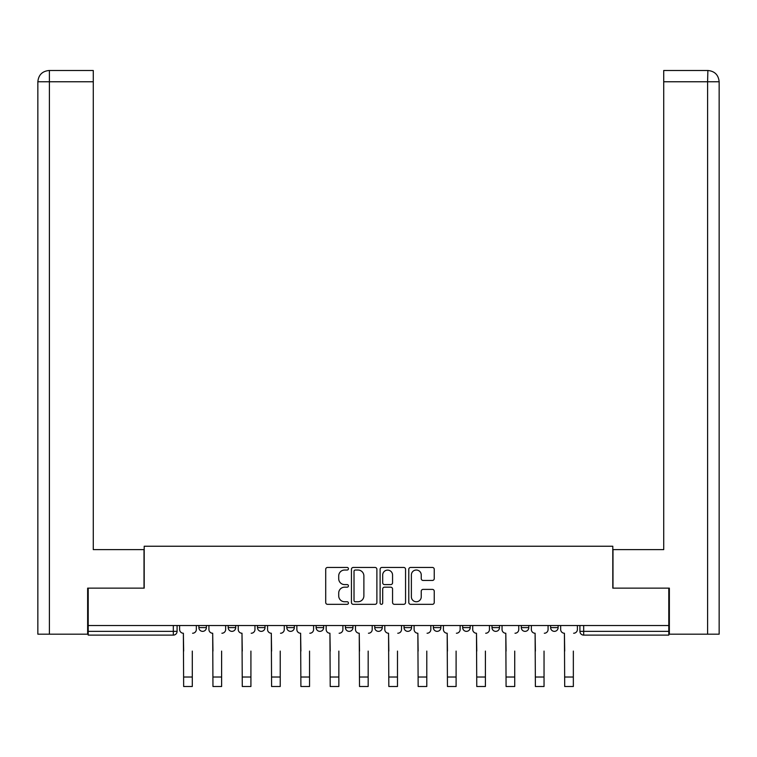 <?xml version="1.0" encoding="UTF-8"?>
<svg xmlns="http://www.w3.org/2000/svg" width="757" height="757" viewBox="0 0 757 757"><rect width="100%" height="100%" fill="white"/><g stroke="black" fill="none" stroke-linecap="round" stroke-linejoin="round"><path stroke-width="1.14" d="M348.438 568.734A1.287 1.287 0 0 0 347.151 567.447L327.554 567.447A1.845 1.845 0 0 0 325.709 569.292L325.709 602.487A1.845 1.845 0 0 0 327.554 604.332L347.151 604.332A1.287 1.287 0 0 0 348.438 603.036A1.287 1.287 0 0 0 347.151 601.749L344.615 601.749A5.905 5.905 0 0 1 338.71 595.844L338.71 593.081A5.905 5.905 0 0 1 344.615 587.177L347.151 587.177A1.287 1.287 0 0 0 348.438 585.89A1.287 1.287 0 0 0 347.151 584.593L344.615 584.593A5.905 5.905 0 0 1 338.71 578.698L338.71 575.926A5.905 5.905 0 0 1 344.615 570.03L347.151 570.03A1.287 1.287 0 0 0 348.438 568.734M491.984 625.528L491.984 627.6L499.506 627.6A3.757 3.757 0 0 1 495.75 631.357A3.757 3.757 0 0 1 491.984 627.6L491.984 625.528M462.678 625.528L462.678 627.6L470.192 627.6A3.757 3.757 0 0 1 466.435 631.357A3.757 3.757 0 0 1 462.678 627.6L462.678 625.528M316.123 627.6L316.123 625.528L316.123 627.6A3.757 3.757 0 0 0 319.88 631.357A3.757 3.757 0 0 1 316.123 627.6L323.636 627.6A3.757 3.757 0 0 1 319.88 631.357M257.494 625.528L257.494 627.6L265.016 627.6A3.757 3.757 0 0 1 261.25 631.357A3.757 3.757 0 0 1 257.494 627.6L257.494 625.528M228.188 627.6L228.188 625.528L228.188 627.6A3.757 3.757 0 0 0 231.945 631.357A3.757 3.757 0 0 1 228.188 627.6L235.701 627.6A3.757 3.757 0 0 1 231.945 631.357A3.757 3.757 0 0 0 235.701 627.6A3.757 3.757 0 0 1 231.945 631.357M198.873 627.6L198.873 625.528L198.873 627.6A3.757 3.757 0 0 0 202.63 631.357A3.757 3.757 0 0 1 198.873 627.6L206.387 627.6A3.757 3.757 0 0 1 202.63 631.357A3.757 3.757 0 0 0 206.387 627.6A3.757 3.757 0 0 1 202.63 631.357M432.398 580.449A1.845 1.845 0 0 0 434.244 578.603L434.244 569.292A1.845 1.845 0 0 0 432.398 567.447L410.635 567.447A1.845 1.845 0 0 0 408.789 569.292L408.789 602.487A1.845 1.845 0 0 0 410.635 604.332L432.398 604.332A1.845 1.845 0 0 0 434.244 602.487L434.244 591.236A1.845 1.845 0 0 0 432.398 589.391L423.087 589.391A1.845 1.845 0 0 0 421.242 591.236L421.242 596.819A4.93 4.93 0 0 1 416.312 601.749A4.93 4.93 0 0 1 411.373 596.819L411.373 574.96A4.93 4.93 0 0 1 416.312 570.03A4.93 4.93 0 0 1 421.242 574.96L421.242 578.603A1.845 1.845 0 0 0 423.087 580.449L432.398 580.449M49.404 634.177L37.85 634.177L37.85 81.765C38.522 74.924 42.278 71.167 49.11 70.496L93.281 70.496L93.281 81.765L49.404 81.765L49.404 634.177L87.642 634.177L87.642 588.142L144.199 588.142L144.199 546.242L612.801 546.242L612.801 588.142L668.791 588.142L668.791 625.528L88.209 625.528L88.209 631.357L177.081 631.357L177.081 625.528M88.209 588.142L88.209 625.528M376.882 569.292A1.845 1.845 0 0 0 375.046 567.447L353.282 567.447A1.845 1.845 0 0 0 351.437 569.292L351.437 602.487A1.845 1.845 0 0 0 353.282 604.332L375.046 604.332A1.845 1.845 0 0 0 376.882 602.487L376.882 569.292M381.954 567.447L403.718 567.447A1.845 1.845 0 0 1 405.563 569.292L405.563 602.487A1.845 1.845 0 0 1 403.718 604.332L394.406 604.332A1.845 1.845 0 0 1 392.561 602.487L392.561 589.022A1.845 1.845 0 0 0 390.716 587.177L384.537 587.177A1.845 1.845 0 0 0 382.692 589.022L382.692 603.036A1.287 1.287 0 0 1 381.405 604.332A1.287 1.287 0 0 1 380.118 603.036L380.118 569.292A1.845 1.845 0 0 1 381.954 567.447M579.919 625.528L579.919 631.357L668.791 631.357L668.791 635.114L583.675 635.114A3.757 3.757 0 0 1 579.919 631.357M668.791 625.528L668.791 631.357M177.081 631.357A3.757 3.757 0 0 1 173.325 635.114A3.757 3.757 0 0 0 177.081 631.357A3.757 3.757 0 0 1 173.325 635.114L88.209 635.114L88.209 631.357M558.127 625.528L558.127 627.6A3.757 3.757 0 0 1 554.37 631.357A3.757 3.757 0 0 1 550.613 627.6L558.127 627.6L558.127 625.528M550.613 625.528L550.613 627.6M528.812 625.528L528.812 627.6A3.757 3.757 0 0 1 525.055 631.357A3.757 3.757 0 0 1 521.299 627.6L528.812 627.6A3.757 3.757 0 0 1 525.055 631.357A3.757 3.757 0 0 0 528.812 627.6L528.812 625.528M521.299 625.528L521.299 627.6M499.506 625.528L499.506 627.6M470.192 625.528L470.192 627.6L470.192 625.528M440.877 625.528L440.877 627.6A3.757 3.757 0 0 1 437.12 631.357A3.757 3.757 0 0 1 433.364 627.6L440.877 627.6L440.877 625.528M433.364 625.528L433.364 627.6M411.571 625.528L411.571 627.6A3.757 3.757 0 0 1 407.815 631.357A3.757 3.757 0 0 1 404.049 627.6L411.571 627.6M404.049 625.528L404.049 627.6M382.257 625.528L382.257 627.6A3.757 3.757 0 0 1 378.5 631.357A3.757 3.757 0 0 1 374.743 627.6L382.257 627.6M374.743 625.528L374.743 627.6M352.951 625.528L352.951 627.6A3.757 3.757 0 0 1 349.185 631.357A3.757 3.757 0 0 1 345.429 627.6L352.951 627.6A3.757 3.757 0 0 1 349.185 631.357A3.757 3.757 0 0 0 352.951 627.6M345.429 625.528L345.429 627.6M323.636 625.528L323.636 627.6M294.322 625.528L294.322 627.6A3.757 3.757 0 0 1 290.565 631.357A3.757 3.757 0 0 1 286.808 627.6L294.322 627.6A3.757 3.757 0 0 1 290.565 631.357A3.757 3.757 0 0 0 294.322 627.6L294.322 625.528M286.808 625.528L286.808 627.6M265.016 625.528L265.016 627.6L265.016 625.528M235.701 625.528L235.701 627.6L235.701 625.528M206.387 625.528L206.387 627.6L206.387 625.528M355.307 570.03A1.287 1.287 0 0 0 354.021 571.317L354.021 600.452A1.287 1.287 0 0 0 355.307 601.749L357.985 601.749A5.905 5.905 0 0 0 363.88 595.844L363.88 575.926A5.905 5.905 0 0 0 357.985 570.03L355.307 570.03M392.561 575.055A4.93 4.93 0 0 0 387.631 570.116A4.93 4.93 0 0 0 382.692 575.055L382.692 582.748A1.845 1.845 0 0 0 384.537 584.593L390.716 584.593A1.845 1.845 0 0 0 392.561 582.748L392.561 575.055M179.617 629.474L179.617 625.528L179.617 629.474A3.757 3.757 0 0 0 183.374 633.24L183.658 651.086M183.374 633.24L183.658 686.504L192.297 686.504L192.297 651.086M196.337 629.474L196.337 625.528L196.337 629.474A3.757 3.757 0 0 1 192.581 633.24M192.297 686.504L183.658 686.504M208.923 629.474L208.923 625.528L208.923 629.474A3.757 3.757 0 0 0 212.689 633.24L212.963 651.086M212.689 633.24L212.963 686.504L221.612 686.504L221.612 651.086M225.652 629.474L225.652 625.528L225.652 629.474A3.757 3.757 0 0 1 221.896 633.24M238.237 629.474L238.237 625.528L238.237 629.474A3.757 3.757 0 0 0 241.994 633.24L242.278 651.086M241.994 633.24L242.278 686.504L250.917 686.504L250.917 651.086M254.958 629.474L254.958 625.528L254.958 629.474A3.757 3.757 0 0 1 251.201 633.24M144.01 588.142L144.01 549.62L93.281 549.62L93.281 81.765M49.12 70.496C42.269 71.167 38.512 74.934 37.85 81.765L37.85 521.441L37.85 81.765L49.404 81.765L49.404 70.496L93.281 70.496M612.99 588.142L612.99 549.62L663.719 549.62L663.719 70.496L707.88 70.496L707.596 81.765L663.719 81.765M719.15 521.441L719.15 81.765L719.15 634.177L669.358 634.177L669.358 588.142L668.791 588.142M707.596 634.177L707.596 81.765L719.15 81.765C718.478 74.924 714.722 71.167 707.89 70.496M221.612 686.504L212.963 686.504M250.917 686.504L242.278 686.504M267.552 629.474L267.552 625.528L267.552 629.474A3.757 3.757 0 0 0 271.309 633.24L271.593 651.086M271.309 633.24L271.593 686.504L280.232 686.504L280.232 651.086M284.272 629.474L284.272 625.528L284.272 629.474A3.757 3.757 0 0 1 280.516 633.24M296.858 629.474L296.858 625.528L296.858 629.474A3.757 3.757 0 0 0 300.614 633.24L300.898 651.086M300.614 633.24L300.898 686.504L309.547 686.504L309.547 651.086M313.587 629.474L313.587 625.528L313.587 629.474A3.757 3.757 0 0 1 309.821 633.24M326.172 629.474L326.172 625.528L326.172 629.474A3.757 3.757 0 0 0 329.929 633.24L330.213 651.086M329.929 633.24L330.213 686.504L338.852 686.504L338.852 651.086M342.893 629.474L342.893 625.528L342.893 629.474A3.757 3.757 0 0 1 339.136 633.24M280.232 686.504L271.593 686.504M309.547 686.504L300.898 686.504M338.852 686.504L330.213 686.504M355.487 629.474L355.487 625.528L355.487 629.474A3.757 3.757 0 0 0 359.244 633.24L359.518 651.086M359.244 633.24L359.518 686.504L368.167 686.504L368.167 651.086M372.207 629.474L372.207 625.528L372.207 629.474A3.757 3.757 0 0 1 368.451 633.24M368.167 686.504L359.518 686.504M384.793 629.474L384.793 625.528L384.793 629.474A3.757 3.757 0 0 0 388.549 633.24L388.833 651.086M388.549 633.24L388.833 686.504L397.482 686.504L397.482 651.086M401.513 629.474L401.513 625.528L401.513 629.474A3.757 3.757 0 0 1 397.756 633.24M397.482 686.504L388.833 686.504M414.107 629.474L414.107 625.528L414.107 629.474A3.757 3.757 0 0 0 417.864 633.24L418.148 651.086M417.864 633.24L418.148 686.504L426.787 686.504L426.787 651.086M430.828 629.474L430.828 625.528L430.828 629.474A3.757 3.757 0 0 1 427.071 633.24M426.787 686.504L418.148 686.504M443.413 629.474L443.413 625.528L443.413 629.474A3.757 3.757 0 0 0 447.179 633.24L447.453 651.086M447.179 633.24L447.453 686.504L456.102 686.504L456.102 651.086M460.142 629.474L460.142 625.528L460.142 629.474A3.757 3.757 0 0 1 456.386 633.24M456.102 686.504L447.453 686.504M472.728 629.474L472.728 625.528L472.728 629.474A3.757 3.757 0 0 0 476.484 633.24L476.768 651.086M476.484 633.24L476.768 686.504L485.407 686.504L485.407 651.086M489.448 629.474L489.448 625.528L489.448 629.474A3.757 3.757 0 0 1 485.691 633.24M485.407 686.504L476.768 686.504M502.042 629.474L502.042 625.528L502.042 629.474A3.757 3.757 0 0 0 505.799 633.24L506.083 651.086M505.799 633.24L506.083 686.504L514.722 686.504L514.722 651.086M518.763 629.474L518.763 625.528L518.763 629.474A3.757 3.757 0 0 1 515.006 633.24M514.722 686.504L506.083 686.504M531.348 629.474L531.348 625.528L531.348 629.474A3.757 3.757 0 0 0 535.104 633.24L535.388 651.086M535.104 633.24L535.388 686.504L544.037 686.504L544.037 651.086M548.077 629.474L548.077 625.528L548.077 629.474A3.757 3.757 0 0 1 544.311 633.24M544.037 686.504L535.388 686.504M560.663 629.474L560.663 625.528L560.663 629.474A3.757 3.757 0 0 0 564.419 633.24L564.703 651.086M564.419 633.24L564.703 686.504L573.342 686.504L573.342 651.086M577.383 629.474L577.383 625.528L577.383 629.474A3.757 3.757 0 0 1 573.626 633.24M573.342 686.504L564.703 686.504M173.325 625.528L173.325 635.114M583.675 625.528L583.675 635.114M192.297 677.013L183.658 677.013M37.85 81.765L37.85 521.441M221.612 677.013L212.963 677.013M250.917 677.013L242.278 677.013M280.232 677.013L271.593 677.013M309.547 677.013L300.898 677.013M338.852 677.013L330.213 677.013M368.167 677.013L359.518 677.013M397.482 677.013L388.833 677.013M426.787 677.013L418.148 677.013M456.102 677.013L447.453 677.013M485.407 677.013L476.768 677.013M514.722 677.013L506.083 677.013M544.037 677.013L535.388 677.013M573.342 677.013L564.703 677.013"/></g></svg>
